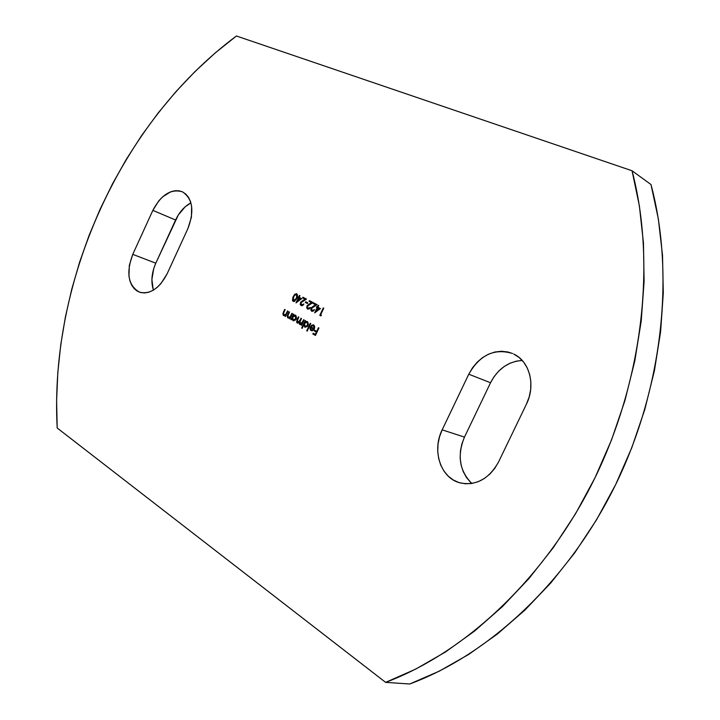 <?xml version="1.0" encoding="UTF-8"?>
<svg xmlns="http://www.w3.org/2000/svg" width="720" height="720" viewBox="0 0 720 720"><rect width="100%" height="100%" fill="white"/><g stroke="black" fill="none" stroke-linecap="round" stroke-linejoin="round"><path stroke-width="1.08" d="M471.834 483.471C459.441 470.943 456.984 455.49 464.472 437.112L442.17 429.849L468.774 374.202L490.536 382.752L464.472 437.112L490.536 382.752L494.181 376.524L498.762 371.061L504.108 366.57L510.021 363.222L516.303 361.161L522.225 360.459C508.374 361.431 497.808 368.856 490.536 382.752L468.774 374.202C479.781 354.888 494.397 347.994 512.622 353.538L507.762 351.954L501.399 351.27L494.919 352.017L488.565 354.168L482.562 357.615L477.144 362.223L472.491 367.821L468.774 374.202L442.17 429.849L439.533 436.752L438.03 443.997L437.733 451.323L438.651 458.451L440.748 465.12L443.979 471.087L448.209 476.109L453.303 480.006L459.072 482.598L465.3 483.777L471.753 483.489L478.179 481.716L484.317 478.521L489.915 474.021L494.748 468.396L498.618 461.853L526.446 404.118L529.2 396.909L530.694 389.394L530.865 381.879L529.713 374.661L527.301 368.037L523.737 362.25L519.156 357.534L513.756 354.069C529.578 361.242 535.941 385.299 526.446 404.118L498.618 461.853C488.979 479.007 476.091 486.009 459.963 482.859C440.568 478.053 431.703 450.441 442.17 429.849L464.472 437.112L461.889 443.871L460.44 450.954L460.179 458.118L461.115 465.102L463.23 471.636L466.452 477.486L470.664 482.427M153.405 290.115C150.804 281.817 151.596 272.844 155.79 263.187L132.759 254.358L152.856 210.375L175.59 220.014L155.79 263.187L178.281 215.019L185.229 206.757L190.899 202.869C184.482 206.298 179.379 212.013 175.59 220.014L152.856 210.375C161.118 194.805 170.919 188.604 182.268 191.772L178.974 190.791L174.96 190.728L170.793 191.754L162.594 196.848L158.877 200.727L152.856 210.375L132.759 254.358L129.33 265.347L128.961 276.156L129.96 280.998L131.715 285.21L134.172 288.63L137.232 291.114L140.787 292.581L144.711 292.941L148.851 292.185L153.036 290.331L157.122 287.442L160.92 283.626L167.112 273.843L187.911 228.555L191.412 217.233L191.619 206.271L190.467 201.483L188.532 197.397L185.895 194.184L182.664 191.952C192.753 198.918 194.499 211.122 187.911 228.555L167.112 273.843C159.345 288.495 150.147 294.606 139.518 292.203C128.133 285.552 125.883 272.943 132.759 254.358L155.79 263.187L153.756 268.506L151.893 279.432L153.171 289.404M385.632 682.371L57.186 428.004L56.61 400.374L57.816 372.546L60.768 344.682L65.412 316.908L71.712 289.35L79.623 262.125L89.1 235.377L100.089 209.214L112.545 183.762L126.423 159.138L141.669 135.468L158.238 112.878L176.058 91.503L195.075 71.469L215.226 52.92L236.421 36L632.052 170.766L639.387 205.929L643.455 243L644.094 281.538L641.214 321.057L634.788 360.999L624.861 400.815L611.532 439.938L594.999 477.792L575.496 513.855L553.329 547.623L528.849 578.664L502.434 606.591L474.498 631.116L445.446 652.005L415.692 669.114L385.632 682.371L409.734 684C489.177 654.597 568.107 581.436 615.663 484.578C662.976 387.639 674.946 273.879 650.988 184.536L658.359 218.997L662.517 255.303L663.291 293.013L660.609 331.632L654.426 370.638L644.796 409.5L631.818 447.66L615.663 484.578L596.583 519.732L574.857 552.645L550.836 582.903L524.88 610.119L497.385 634.023L468.765 654.39L439.425 671.076L409.734 684L385.632 682.371C466.02 652.23 546.354 577.152 594.999 477.792C643.41 378.36 655.983 261.837 632.052 170.766L236.421 36C120.321 122.373 49.374 281.097 57.186 428.004L385.632 682.371M320.463 308.565L317.907 307.224L318.708 305.514L318.231 305.262L317.43 306.963L316.809 306.639L316.449 307.395L317.07 307.728L314.676 312.849L320.463 308.565L317.907 307.224L318.708 305.514L318.231 305.262L317.43 306.963L316.809 306.639L316.449 307.395L317.07 307.728L314.676 312.849L320.463 308.565M307.917 308.304L307.278 306.837L307.872 305.586L313.011 302.517L309.393 300.618L309.042 301.374L311.517 302.67L307.161 305.631L306.693 307.818L307.539 309.042L309.114 308.979L310.419 307.512L307.917 308.304L307.467 306.198L313.011 302.517L309.393 300.618L309.042 301.374L311.517 302.67L306.963 306.009L307.728 309.132L310.419 307.512L307.917 308.304M301.428 304.848L300.798 303.39L301.383 302.148L306.477 299.088L302.904 297.207L302.553 297.954L305.001 299.241L300.681 302.193L300.213 304.371L301.05 305.586L302.607 305.523L303.903 304.056L301.545 304.902L300.978 302.76L306.477 299.088L302.904 297.207L302.553 297.954L305.001 299.241L300.483 302.571L301.23 305.667L303.903 304.056L301.428 304.848M296.757 293.742L294.678 294.3L292.896 297.27L292.491 300.573L293.418 301.491L294.642 301.293L296.712 298.485L297.567 295.074L296.631 293.679L293.184 296.622L293.328 301.464L296.712 298.485L296.757 293.742M314.604 327.6L314.325 328.635L313.443 325.719L314.325 328.635L310.437 326.574L309.978 328.689L311.058 330.615L313.065 330.444L314.361 328.878L313.695 325.017L311.184 325.53L311.463 326.07L313.578 325.8L314.19 327.663L313.938 328.491L310.437 326.574L310.302 329.868L312.03 330.831L313.803 329.778L314.721 327.735L314.379 325.62L313.101 324.801L311.184 325.53L311.463 326.07L313.452 325.719M302.157 328.347L303.66 325.134L304.902 327.222L307.377 326.457L308.394 324.306L307.692 321.822L305.262 321.723L305.694 320.796L305.217 320.535L301.689 328.086L302.157 328.347L303.66 325.134L304.956 327.24L308.034 325.467L307.323 321.561L305.262 321.723L305.694 320.796L305.217 320.535L301.689 328.086L302.157 328.347M291.42 319.734L291.879 318.744L293.319 320.832L295.551 319.995L296.55 317.862L295.875 315.414L293.472 315.324L293.904 314.397L293.436 314.145L290.952 319.473L291.42 319.734L291.879 318.744L293.157 320.778L296.199 319.014L295.506 315.153L293.472 315.324L293.904 314.397L293.436 314.145L290.952 319.473L291.42 319.734M287.991 311.193L287.532 310.941L285.696 314.496L283.968 314.946L283.428 313.632L285.156 309.654L284.697 309.402L282.888 313.578L283.311 315.36L285.507 315.288L285.057 316.242L285.516 316.494L287.991 311.193L287.532 310.941L285.903 314.244L283.968 314.946L283.491 313.38L285.156 309.654L284.697 309.402L283.437 312.102L283.581 315.558L285.507 315.288L285.057 316.242L285.516 316.494L287.991 311.193M292.374 313.569L291.906 313.317L290.061 316.881L288.324 317.331L287.784 316.008L289.521 312.021L289.053 311.769L287.244 315.954L287.667 317.745L289.872 317.682L289.422 318.636L289.89 318.888L292.374 313.569L291.906 313.317L290.268 316.629L288.324 317.331L287.838 315.756L289.521 312.021L289.053 311.769L287.784 314.478L287.937 317.943L289.872 317.682L289.422 318.636L289.89 318.888L292.374 313.569M304.128 319.95L303.66 319.689L301.59 323.523L300.168 323.811L299.772 322.308L301.491 318.519L301.023 318.258L299.016 322.029L297.531 322.371L297.027 321.345L298.863 317.088L298.395 316.836L296.505 322.101L297.621 323.136L299.16 322.461L299.403 324.117L300.447 324.603L301.581 324.126L301.149 325.062L301.617 325.323L304.128 319.95L303.66 319.689L302.598 321.948L300.168 323.811L300.222 321.246L301.491 318.519L301.023 318.258L300.042 320.346L297.531 322.371L297.504 319.995L298.863 317.088L298.395 316.836L297.036 319.734L297.144 322.983L299.16 322.461L299.772 324.423L301.581 324.126L301.149 325.062L301.617 325.323L304.128 319.95M310.743 323.532L310.266 323.28L306.72 330.849L307.197 331.11L310.743 323.532L310.266 323.28L306.72 330.849L307.197 331.11L310.743 323.532M318.942 327.987L318.456 327.726L316.764 331.344L314.622 330.174L314.262 330.93L316.404 332.109L315.333 334.395L313.191 333.216L312.84 333.972L315.459 335.421L318.942 327.987L318.456 327.726L316.764 331.344L314.622 330.174L314.262 330.93L316.404 332.109L315.333 334.395L313.191 333.216L312.84 333.972L315.459 335.421L318.942 327.987M301.644 298.647L299.16 297.333L299.952 295.65L299.484 295.407L298.692 297.09L298.089 296.775L297.738 297.522L298.341 297.837L295.983 302.886L301.644 298.647L299.16 297.333L299.952 295.65L299.484 295.407L298.692 297.09L298.089 296.775L297.738 297.522L298.341 297.837L295.983 302.886L301.644 298.647M307.773 302.814L305.739 301.743L305.388 302.499L307.422 303.57L307.773 302.814L305.739 301.743L305.388 302.499L307.422 303.57L307.773 302.814M312.012 310.482L311.364 309.006L311.958 307.755L317.124 304.677L313.488 302.769L313.137 303.525L315.621 304.83L311.247 307.8L310.779 309.996L311.634 311.22L313.209 311.166L314.523 309.69L312.129 310.536L311.553 308.367L317.124 304.677L313.488 302.769L313.137 303.525L315.621 304.83L311.049 308.178L311.814 311.31L314.523 309.69L312.012 310.482M321.471 315.279L320.643 314.838L323.766 308.169L323.28 307.917L319.797 315.333L320.796 315.873L321.471 315.279L320.643 314.838L323.766 308.169L323.28 307.917L319.797 315.333L320.796 315.873L321.471 315.279M650.988 184.536L632.052 170.766L650.988 184.536M285.543 316.449L285.057 316.242L285.507 315.288L285.543 316.449M283.302 313.623L283.977 315.702L283.437 312.102L285.066 309.6L283.653 312.642M284.256 315.054L286.29 314.397L287.901 311.139L286.443 314.163M286.29 314.397L285.723 314.946M285.552 315.045L284.832 315.225M289.908 318.843L289.422 318.636L289.872 317.682L289.908 318.843M287.649 315.999L288.342 318.096L287.784 314.478L289.422 311.967L288 315.018M288.621 317.448L290.655 316.782L292.275 313.515L290.808 316.539M290.664 316.773L290.088 317.331M289.917 317.43L289.188 317.619M291.438 319.68L290.952 319.473L293.805 314.343L291.438 319.68M293.868 315.468L295.47 315.126L293.868 315.468M293.355 320.841L291.879 318.744L293.355 320.841M295.713 316.035L296.361 317.151L296.118 318.897L295.182 315.801L295.731 318.753L293.211 320.004L292.671 317.052L295.416 315.873M293.598 320.157L296.118 318.897L293.913 320.283M292.671 317.052L293.814 315.792L295.461 315.999L296.019 317.484L295.146 319.581L293.868 320.175L292.932 319.806L292.671 317.052M301.644 325.269L301.149 325.062L301.581 324.126L301.644 325.269M299.799 324.261L299.547 322.614L299.547 323.802M297.018 322.596L297.504 323.118L297.036 319.734L298.755 317.034L296.856 321.966M297.792 322.47L300.438 320.49L301.383 318.456L299.304 322.272M300.411 323.91L302.985 322.101L304.02 319.887L302.985 322.101M302.814 322.461L301.977 323.676L300.555 323.964M298.701 322.596L297.927 322.524M302.184 328.293L301.689 328.086L305.586 320.733L302.184 328.293M305.649 321.876L307.269 321.534L305.649 321.876M305.145 327.303L303.66 325.134L305.145 327.303M307.53 322.452L308.196 323.577L307.953 325.35L305.712 326.736M305.388 326.61L307.953 325.35L307.386 322.362L307.566 325.197L305.208 326.556L304.443 323.469L307.035 322.227M304.443 323.469L305.604 322.209L307.278 322.416L307.845 323.928L306.963 326.043L305.667 326.637L304.713 326.259L304.443 323.469M307.224 331.056L306.72 330.849L310.626 323.469L307.224 331.056M311.571 325.674L313.614 324.981L311.571 325.674M310.374 328.833L310.797 326.781L310.374 328.833M314.613 327.231L313.965 325.944M311.733 330.075L313.254 329.976M312.327 330.255L313.965 329.274L310.608 327.501L313.965 329.274L310.608 327.501L313.578 329.13L312.975 330.129L311.346 329.931L310.608 327.501L310.581 328.977L311.481 330.003L313.965 329.274M315.486 335.367L312.84 333.972L313.56 333.414L313.227 334.125L315.486 335.367M315.72 334.539L316.791 332.253L314.262 330.93L314.982 330.372L314.649 331.083L316.791 332.253L315.72 334.539M317.151 331.488L318.825 327.924L317.151 331.488M296.136 293.796L294.615 294.957L293.04 298.089L292.743 300.114L293.517 301.518L293.184 296.622L296.649 293.751M296.946 294.75L297.342 296.325L296.631 298.395L293.517 300.636L293.643 296.865L294.696 295.146L296.784 294.642M293.904 300.789L296.631 298.395L296.613 294.57M296.352 298.962L295.128 300.6L294.093 300.861M296.775 294.633L296.631 298.395M293.517 300.636L292.932 299.367L293.643 296.865L295.146 294.696L296.388 294.48L296.991 295.641L296.244 298.242L294.741 300.447L293.517 300.636M296.613 302.526L298.728 297.99L297.738 297.522L298.458 296.964L298.125 297.675L298.728 297.99L296.613 302.526M299.079 297.243L299.844 295.596L299.079 297.243M297.72 301.41L300.753 299.061L298.809 298.089L300.753 299.061L298.809 298.089L300.366 298.908L297.333 301.257L300.753 299.061L297.333 301.257L298.809 298.089L297.72 301.41M301.68 304.947L303.795 303.993L302.616 305.091M300.771 305.064L301.419 305.73L300.483 302.571L302.769 300.501L305.388 299.403L302.553 297.954L303.273 297.396L302.94 298.107L305.388 299.403L301.59 301.716L300.591 303.624M300.654 304.767L300.564 304.191M301.554 304.911L302.337 305.136M307.44 303.534L305.388 302.499L306.108 301.941L305.775 302.652L307.44 303.534M308.178 308.403L310.302 307.449L309.114 308.547M307.251 308.511L307.908 309.186L306.963 306.009L309.267 303.939L311.904 302.832L309.042 301.374L309.762 300.816L309.429 301.527L311.904 302.832L308.07 305.145L307.071 307.071M307.134 308.223L307.044 307.638M308.304 308.457L308.835 308.592M312.273 310.581L314.406 309.627L313.209 310.725M311.337 310.689L312.003 311.364L311.049 308.178L313.362 306.099L316.008 304.992L313.137 303.525L313.857 302.967L313.524 303.678L316.008 304.992L312.156 307.314L311.148 309.24M311.22 310.392L311.13 309.816M312.399 310.635L312.921 310.77M315.297 312.498L317.457 307.881L316.449 307.395L317.178 306.837L316.836 307.548L317.457 307.881L315.297 312.498M317.817 307.125L318.591 305.451L317.817 307.125M316.44 311.346L319.545 308.979L317.556 307.98L319.545 308.979L317.556 307.98L319.158 308.826L316.053 311.193L319.545 308.979L316.053 311.193L317.556 307.98L316.44 311.346M320.841 315.837L319.797 315.333L323.649 308.106L320.184 315.486L320.841 315.837"/></g></svg>
